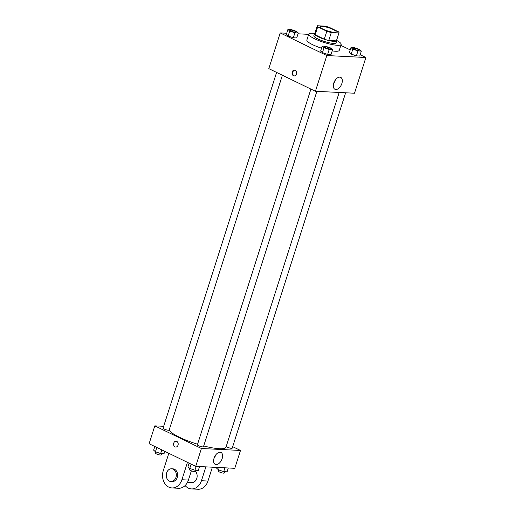 <?xml version="1.0" encoding="UTF-8"?>
<svg xmlns="http://www.w3.org/2000/svg" width="515" height="515" viewBox="0 0 515 515"><rect width="100%" height="100%" fill="white"/><g stroke="black" fill="none" stroke-linecap="round" stroke-linejoin="round"><path stroke-width="0.77" d="M322.911 29.078A8.498 1.661 -162.3 0 1 320.027 26.754A8.498 1.661 -162.3 0 1 328.622 27.752A8.498 1.661 -162.3 0 1 336.211 31.917A8.498 1.661 -162.3 0 1 331.319 31.911A8.498 1.661 -162.3 0 1 322.911 29.078M331.287 32.542L338.934 32.921A11.414 2.227 -162.3 0 0 338.992 32.806A11.414 2.227 -162.3 0 0 338.542 31.84L329.426 27.417A11.414 2.227 -162.3 0 0 324.952 26.13L317.304 25.75A11.414 2.227 -162.3 0 0 317.246 25.866A11.414 2.227 -162.3 0 0 317.697 26.832L326.819 31.254A11.414 2.227 -162.3 0 0 331.287 32.542L328.757 40.479L336.398 40.859L338.934 32.921M317.697 26.832L315.167 34.769L324.283 39.192L326.819 31.254M315.167 34.769A11.414 2.227 -162.3 0 1 314.716 33.803L317.246 25.866M338.992 32.806L336.456 40.743A11.414 2.227 -162.3 0 1 336.398 40.859M328.757 40.479A11.414 2.227 -162.3 0 1 324.283 39.192M314.865 33.34A11.684 2.279 17.7 0 0 314.459 33.72A11.684 2.279 17.7 0 0 324.894 39.449A11.684 2.279 17.7 0 0 336.713 40.827A11.684 2.279 17.7 0 0 336.604 40.279M336.713 40.827L336.083 42.809A11.684 2.279 -162.3 0 1 329.349 42.803A11.684 2.279 -162.3 0 1 317.787 38.902A11.684 2.279 -162.3 0 1 313.822 35.709L314.459 33.72M336.688 40.447A16.995 3.322 -162.3 0 1 341.142 44.425A16.995 3.322 -162.3 0 1 331.351 44.412A16.995 3.322 -162.3 0 1 314.53 38.734A16.995 3.322 -162.3 0 1 308.762 34.093A16.995 3.322 -162.3 0 1 314.697 33.43M321.54 48.21A16.995 3.322 -162.3 0 1 312.631 44.689A16.995 3.322 -162.3 0 1 306.863 40.048L308.762 34.093M341.142 44.425L339.243 50.38A16.995 3.322 -162.3 0 1 332.201 50.882M350.985 47.515L349.402 52.479L351.204 54.094L356.393 55.871L359.773 56.045L361.356 51.082L359.554 49.466L354.365 47.689L350.985 47.515L352.788 49.131L357.977 50.914L361.356 51.082M286.694 33.243L280.212 32.921L326.819 55.549L365.895 57.506L360.191 54.738M350.226 49.897L340.846 45.346M308.685 34.344L298.031 33.81M287.917 29.419L286.334 34.383L288.136 35.992L293.325 37.775L296.704 37.949L298.288 32.986L296.486 31.37L291.297 29.593L287.917 29.419L289.72 31.035L294.908 32.818L298.288 32.986M322.223 46.08L320.639 51.037L322.442 52.652L327.63 54.436L331.01 54.603L332.593 49.64L330.791 48.03L325.602 46.247L322.223 46.08L324.025 47.689L329.214 49.472L332.593 49.64M365.895 57.506L354.5 93.228L315.418 91.271L268.811 68.643L280.212 32.921M315.418 91.271L326.819 55.549M333.752 83.115A6.611 3.85 -64.1 0 1 340.698 77.372A6.611 3.85 -64.1 0 1 341.271 85.001A6.611 3.85 -64.1 0 1 334.917 89.269A6.611 3.85 -64.1 0 1 333.752 83.115M293.46 75.737A2.923 2.305 92.9 0 1 292.082 72.428A2.923 2.305 92.9 0 1 294.477 70.091A2.923 2.305 92.9 0 1 296.634 73.124A2.923 2.305 92.9 0 1 294.181 75.93A2.923 2.305 92.9 0 1 293.46 75.737M294.516 75.917A2.923 2.305 92.9 0 1 294.117 75.776A2.923 2.305 92.9 0 1 292.707 72.666A2.923 2.305 92.9 0 1 294.805 70.143M335.317 80.005A6.611 3.85 -64.1 0 1 333.662 83.411M197.567 444.226A29.735 5.807 -162.3 0 1 179.413 437.248A29.735 5.807 -162.3 0 1 169.274 429.684M339.192 92.462L225.976 447.2A29.735 5.807 -162.3 0 1 203.702 445.958M310.906 89.082L197.387 444.799A3.187 0.624 17.7 0 0 200.232 446.363A3.187 0.624 17.7 0 0 203.457 446.737L316.873 91.348M282.394 75.235L169.152 430.083A3.187 0.624 -162.3 0 1 167.311 430.083A3.187 0.624 -162.3 0 1 164.163 429.014A3.187 0.624 -162.3 0 1 163.081 428.145L276.6 72.428M345.636 92.784L232.214 448.179A3.187 0.624 -162.3 0 1 230.379 448.179A3.187 0.624 -162.3 0 1 227.224 447.11A3.187 0.624 -162.3 0 1 226.22 446.454M195.713 466.358L149.105 443.73L154.803 425.866L163.661 426.311L154.803 425.866L201.41 448.501L240.492 450.458L232.696 446.672L240.492 450.458L234.789 468.315L195.713 466.358L201.41 448.501L240.492 450.458M330.45 48.809L330.443 48.828A3.187 0.624 -162.3 0 1 330.443 48.828A3.187 0.624 -162.3 0 1 328.609 48.822A3.187 0.624 -162.3 0 1 325.454 47.76A3.187 0.624 -162.3 0 1 324.373 46.891A3.187 0.624 -162.3 0 1 324.373 46.884L324.379 46.871A3.187 0.624 -162.3 0 1 327.604 47.251A3.187 0.624 -162.3 0 1 330.45 48.809A3.187 0.624 -162.3 0 1 328.615 48.809A3.187 0.624 -162.3 0 1 325.461 47.747A3.187 0.624 -162.3 0 1 324.379 46.871M320.639 51.037L322.442 52.652L324.025 47.689M322.442 52.652L327.63 54.436L329.214 49.472M327.63 54.436L331.01 54.603M354.217 49.202A3.187 0.624 -162.3 0 1 353.135 48.333A3.187 0.624 -162.3 0 1 353.135 48.32A3.187 0.624 -162.3 0 1 356.367 48.693A3.187 0.624 -162.3 0 1 359.213 50.251A3.187 0.624 -162.3 0 1 359.206 50.27A3.187 0.624 -162.3 0 1 357.371 50.264A3.187 0.624 -162.3 0 1 354.217 49.202M349.402 52.479L351.204 54.094L352.788 49.131M351.204 54.094L356.393 55.871L357.977 50.914M356.393 55.871L359.773 56.045M359.206 50.27L359.213 50.251A3.187 0.624 -162.3 0 1 357.378 50.251A3.187 0.624 -162.3 0 1 354.223 49.183A3.187 0.624 -162.3 0 1 353.142 48.313L353.135 48.333M296.138 32.162A3.187 0.624 -162.3 0 1 296.138 32.175A3.187 0.624 -162.3 0 1 294.303 32.168A3.187 0.624 -162.3 0 1 291.149 31.106A3.187 0.624 -162.3 0 1 290.067 30.237A3.187 0.624 -162.3 0 1 290.067 30.224A3.187 0.624 -162.3 0 1 293.299 30.597A3.187 0.624 -162.3 0 1 296.144 32.155A3.187 0.624 -162.3 0 1 294.31 32.155A3.187 0.624 -162.3 0 1 291.155 31.087A3.187 0.624 -162.3 0 1 290.074 30.218L290.074 30.218M286.334 34.383L288.136 35.992L289.72 31.035M288.136 35.992L293.325 37.775L294.908 32.818M293.325 37.775L296.704 37.949M189.114 463.159L187.949 466.809L189.752 468.425L194.94 470.208L198.32 470.375L199.543 466.551M189.752 468.425L191.123 464.131M194.94 470.208L196.157 466.384M195.951 470.253L195.539 471.547A3.187 0.624 -162.3 0 1 193.704 471.54A3.187 0.624 -162.3 0 1 190.55 470.478A3.187 0.624 -162.3 0 1 189.469 469.609L189.835 468.45M216.97 467.427L216.712 468.251L218.515 469.86L223.703 471.643L227.083 471.817L228.306 467.993M218.515 469.86L219.255 467.536M223.703 471.643L224.92 467.82M224.714 471.695L224.302 472.989A3.187 0.624 -162.3 0 1 222.461 472.982A3.187 0.624 -162.3 0 1 219.313 471.92A3.187 0.624 -162.3 0 1 218.231 471.051L218.598 469.892M154.809 446.499L153.644 450.155L155.446 451.764L160.635 453.548L164.015 453.721L164.774 451.34M155.446 451.764L156.817 447.477M160.635 453.548L161.8 449.898M161.646 453.599L161.234 454.893A3.187 0.624 -162.3 0 1 159.399 454.887A3.187 0.624 -162.3 0 1 156.245 453.824A3.187 0.624 -162.3 0 1 155.163 452.955L155.53 451.797M173.755 443.093A2.923 2.305 -87.1 0 0 175.744 447.046A2.923 2.305 92.9 0 1 173.755 443.093A2.923 2.305 92.9 0 1 176.04 441.213A2.923 2.305 -87.1 0 0 173.755 443.093M176.04 441.213A2.923 2.305 92.9 0 1 178.196 444.245A2.923 2.305 92.9 0 1 175.744 447.046M154.803 425.866L201.41 448.501M222.158 458.614A6.611 3.85 -64.1 0 1 215.212 464.356A6.611 3.85 -64.1 0 1 214.639 456.728A6.611 3.85 -64.1 0 1 220.993 452.46A6.611 3.85 -64.1 0 1 222.158 458.614M213.957 458.498A6.611 3.85 115.9 0 0 215.521 455.389A6.611 3.85 115.9 0 0 215.611 455.093M191.368 470.839L188.419 480.07L181.911 479.742A12.746 10.062 92.9 0 1 171.952 487.943A12.746 10.062 92.9 0 1 163.268 470.691L168.817 453.303M171.952 487.943L178.46 488.272A12.746 10.062 -87.1 0 0 188.419 480.07M195.571 471.444A6.373 5.028 92.9 0 1 196.743 478.583A6.373 5.028 92.9 0 1 191.805 482.561L187.479 482.343M212.38 467.195L207.963 481.049L201.449 480.72L205.871 466.867M201.449 480.72A12.746 10.062 92.9 0 1 191.49 488.922A12.746 10.062 92.9 0 1 185.13 485.561M171.604 468.785L172.905 468.85A6.373 5.028 92.9 0 1 177.611 475.467A6.373 5.028 92.9 0 1 172.268 481.583L170.967 481.519A6.373 5.028 92.9 0 1 169.384 481.107A6.373 5.028 92.9 0 1 166.377 473.877A6.373 5.028 92.9 0 1 171.604 468.785A6.373 5.028 92.9 0 1 176.31 475.403A6.373 5.028 92.9 0 1 170.967 481.519M187.46 462.354L181.911 479.742M207.963 481.049A12.746 10.062 92.9 0 1 198.005 489.25L191.49 488.922"/></g></svg>
